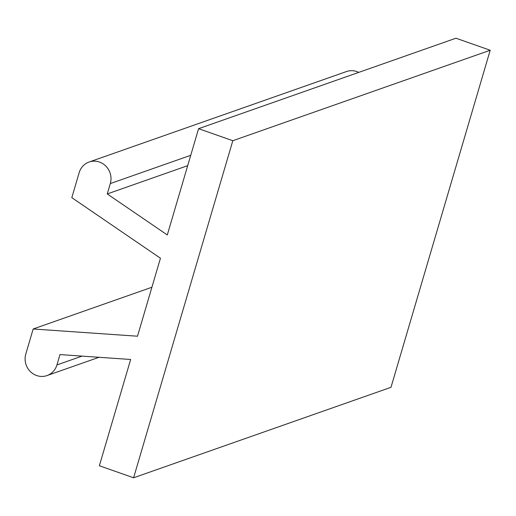 <?xml version="1.0" encoding="UTF-8"?>
<svg xmlns="http://www.w3.org/2000/svg" width="516" height="516" viewBox="0 0 516 516"><rect width="100%" height="100%" fill="white"/><g stroke="black" fill="none" stroke-linecap="round" stroke-linejoin="round"><path stroke-width="0.77" d="M187.689 165.668L107.257 193.939L167.294 234.961L198.576 128.684L455.963 38.216L490.2 50.246L232.813 140.713L133.605 477.784L99.369 465.755L130.651 359.478L59.972 354.582L56.921 364.947A17.054 16.164 70.6 0 1 47.014 375.571A17.054 16.164 70.6 0 1 30.212 371.436A17.054 16.164 70.6 0 1 25.8 354.015L33.166 328.989L137.495 336.213L160.45 258.226L71.814 197.667L79.18 172.641A17.054 16.164 70.6 0 1 89.087 162.018A17.054 16.164 70.6 0 1 105.89 166.158A17.054 16.164 70.6 0 1 110.308 183.573L190.739 155.303M133.605 477.784L390.993 387.316L490.2 50.246M107.257 193.939L110.308 183.573M198.576 128.684L232.813 140.713M33.166 328.989L151.904 287.251M89.087 162.018L346.481 71.55A17.054 16.164 70.6 0 1 358.749 72.388M56.921 364.947L82.063 356.111M47.014 375.571L99.033 357.291"/></g></svg>
